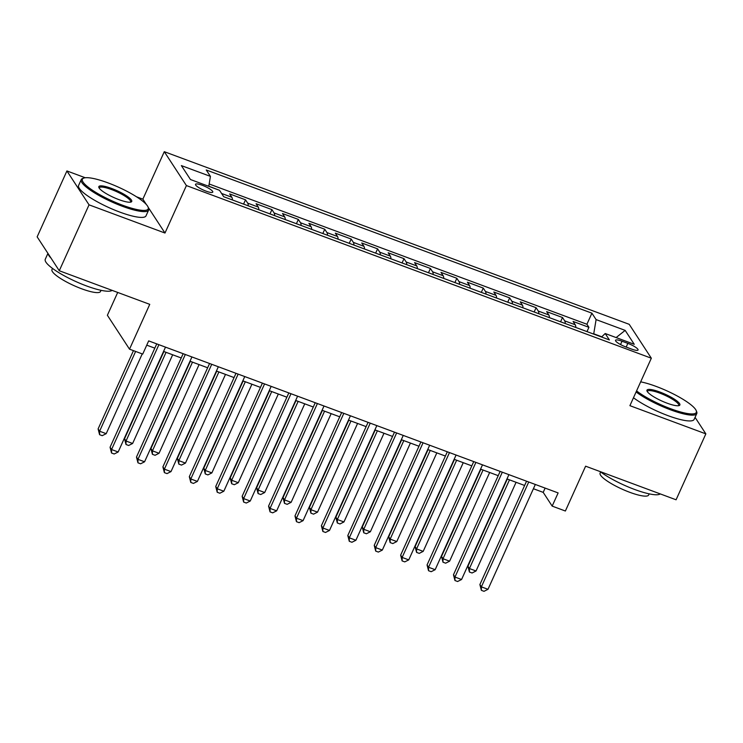 <?xml version="1.0" encoding="UTF-8"?>
<svg xmlns="http://www.w3.org/2000/svg" width="743" height="743" viewBox="0 0 743 743"><rect width="100%" height="100%" fill="white"/><g stroke="black" fill="none" stroke-linecap="round" stroke-linejoin="round"><path stroke-width="1.11" d="M206.052 191.137A9.464 1.978 24.3 0 0 212.767 192.103A9.464 1.978 24.3 0 0 202.226 185.267A9.464 1.978 24.3 0 0 195.511 184.31A9.464 1.978 24.3 0 0 206.052 191.137M117.7 292.445L107.382 315.273L129.514 349.173L142.721 354.077L148.674 340.888L558.123 492.925L552.17 506.104L565.377 511.017L585.614 466.186L676.084 499.788L705.85 433.866L695.067 417.352M85.259 177.753L66.916 170.946L37.15 236.859L59.273 270.749L89.039 204.836L164.983 233.033L186.409 185.574L164.287 151.683L142.86 199.143L136.471 196.774M186.409 185.574L651.332 358.21L629.21 324.32L164.287 151.683M66.916 170.946L89.039 204.836M575.816 327.468A11.832 3.604 -69.6 0 0 575.249 324.775L573.067 321.431L588.92 327.319L586.979 331.61M565.256 323.539A11.832 3.604 -69.6 0 0 564.689 320.855L562.507 317.512L560.566 321.803M562.507 317.512L546.653 311.623L548.836 314.967A11.832 3.604 -69.6 0 1 549.402 317.651M522.988 307.843A11.832 3.604 -69.6 0 0 522.422 305.159L520.239 301.816L536.084 307.704L534.152 311.995M496.575 298.036A11.832 3.604 -69.6 0 0 496.008 295.352L493.816 292.008L509.67 297.897L507.738 302.187M470.152 288.228A11.832 3.604 -69.6 0 0 469.585 285.544L467.403 282.201L483.256 288.089L481.315 292.37M443.738 278.421A11.832 3.604 -69.6 0 0 443.172 275.737L440.989 272.393L456.843 278.281L454.902 282.563M417.325 268.613A11.832 3.604 -69.6 0 0 416.758 265.929L414.575 262.585L430.42 268.464L428.488 272.755M390.911 258.805A11.832 3.604 -69.6 0 0 390.344 256.121L388.162 252.778L404.006 258.657L402.074 262.948M364.488 248.998A11.832 3.604 -69.6 0 0 363.921 246.304L361.739 242.97L377.593 248.849L375.652 253.14M338.074 239.19A11.832 3.604 -69.6 0 0 337.508 236.497L335.325 233.153L351.179 239.042L349.238 243.332M311.661 229.373A11.832 3.604 -69.6 0 0 311.094 226.689L308.912 223.346L324.756 229.234L322.824 233.525M285.247 219.566A11.832 3.604 -69.6 0 0 284.68 216.882L282.498 213.538L298.342 219.426L296.411 223.717M258.824 209.758A11.832 3.604 -69.6 0 0 258.258 207.074L256.075 203.731L271.929 209.619L269.988 213.9M232.41 199.951A11.832 3.604 -69.6 0 0 231.844 197.267L229.661 193.923L245.515 199.811L243.574 204.093M627.844 343.377L622.03 341.223A9.176 1.923 24.3 0 0 615.529 340.285A9.176 1.923 24.3 0 0 625.736 346.907L631.55 349.061A9.176 1.923 24.3 0 0 638.061 349.999A9.176 1.923 24.3 0 0 627.844 343.377L626.182 347.065M601.784 336.793L593.731 333.802L596.1 319.592L591.911 313.174L206.238 169.971L210.427 176.379L181.366 165.596L190.459 179.518L219.519 190.31L223.708 196.719L609.381 339.923L605.192 333.514L601.551 337.016M596.1 319.592L625.16 330.384L634.253 344.306L605.192 333.514M588.92 327.319L586.914 324.254L209.164 183.985M219.222 190.199L208.792 186.177M245.515 199.811L247.698 203.155A11.832 3.604 110.4 0 1 248.264 205.839M271.929 209.619L274.111 212.962A11.832 3.604 110.4 0 1 274.678 215.646M298.342 219.426L300.525 222.77A11.832 3.604 110.4 0 1 301.091 225.454M324.756 229.234L326.939 232.578A11.832 3.604 110.4 0 1 327.505 235.262M351.179 239.042L353.362 242.385A11.832 3.604 110.4 0 1 353.928 245.069M377.593 248.849L379.775 252.193A11.832 3.604 110.4 0 1 380.342 254.877M404.006 258.657L406.189 262A11.832 3.604 110.4 0 1 406.755 264.684M430.42 268.464L432.602 271.808A11.832 3.604 110.4 0 1 433.169 274.501M456.843 278.281L459.025 281.625A11.832 3.604 110.4 0 1 459.592 284.309M483.256 288.089L485.439 291.432A11.832 3.604 110.4 0 1 486.006 294.117M509.67 297.897L511.853 301.24A11.832 3.604 110.4 0 1 512.419 303.924M536.084 307.704L538.266 311.048A11.832 3.604 110.4 0 1 538.833 313.732M129.514 349.173L149.752 304.342L59.273 270.749M651.332 358.21L629.906 405.669L705.85 433.866M533.4 488.727L543.198 492.368L552.17 506.104M146.743 345.161L154.813 348.151M163.581 351.411L181.227 357.959M189.994 361.219L207.641 367.766M216.408 371.026L234.054 377.574M242.822 380.834L260.468 387.391M269.245 390.642L286.891 397.199M295.658 400.449L313.305 407.006M322.072 410.257L339.718 416.814M348.486 420.074L366.132 426.621M374.909 429.881L392.555 436.429M401.322 439.689L418.968 446.237M427.736 449.496L445.382 456.044M454.149 459.304L471.796 465.861M480.572 469.112L498.219 475.669M506.986 478.919L524.632 485.476M545.121 488.095L543.198 492.368M586.914 324.254L591.911 313.174M210.427 176.379L208.774 186.317M616.114 337.573L625.16 330.384M164.983 233.033L148.173 207.288M146.417 204.594L142.86 199.143M526.555 481.204L479.885 584.565L481.38 586.859L528.728 482.012M487.993 589.31L484.009 591.317L481.371 590.332L481.38 586.859L487.993 589.31L535.332 484.464M481.371 590.332L479.885 584.565M507.302 479.04L467.932 566.25L469.427 568.534L476.031 570.986L516.079 482.3M509.475 479.848L469.427 568.534L469.409 572.017L467.932 566.25M476.031 570.986L472.056 572.992L469.409 572.017M636.575 390.902A36.091 7.56 24.3 0 0 670.715 408.752A36.091 7.56 24.3 0 0 696.219 410.61A36.091 7.56 24.3 0 0 656.125 386.406A36.091 7.56 24.3 0 0 640.661 381.856M696.219 410.61L696.674 411.724A36.983 7.746 -155.7 0 1 696.767 413.591A36.983 7.746 -155.7 0 1 670.539 409.82A36.983 7.746 -155.7 0 1 636.101 391.951M667.075 403.17A18.046 3.78 -155.7 0 1 647.023 391.069A18.046 3.78 -155.7 0 1 659.775 391.998A18.046 3.78 -155.7 0 1 675.601 400.003A18.046 3.78 -155.7 0 1 679.158 405.576A18.046 3.78 -155.7 0 1 667.075 403.17M678.48 405.724A17.163 3.594 24.3 0 0 678.703 405.437A17.163 3.594 24.3 0 0 659.598 393.056A17.163 3.594 24.3 0 0 647.422 391.31A17.163 3.594 24.3 0 0 647.357 391.672M660.258 493.909A36.983 7.746 -155.7 0 1 634.587 489.451A36.983 7.746 -155.7 0 1 600.177 471.601M649.168 493.854L648.639 495.024A26.627 5.572 -155.7 0 1 629.758 492.303A26.627 5.572 -155.7 0 1 600.103 473.105L600.632 471.935M696.767 413.591L694.148 419.396A36.983 7.746 -155.7 0 1 667.92 415.625A36.983 7.746 -155.7 0 1 633.482 397.746M122.586 205.226A36.091 7.56 24.3 0 0 148.089 207.083A36.091 7.56 24.3 0 0 107.995 182.871A36.091 7.56 24.3 0 0 83.829 178.069A36.091 7.56 24.3 0 0 90.925 189.205A36.091 7.56 24.3 0 0 122.586 205.226M148.089 207.083L148.544 208.198A36.983 7.746 -155.7 0 1 148.637 210.055A36.983 7.746 -155.7 0 1 122.409 206.294A36.983 7.746 -155.7 0 1 81.228 179.62A36.983 7.746 -155.7 0 1 82.696 178.459L83.829 178.069M118.936 199.635A18.046 3.78 -155.7 0 1 98.893 187.533A18.046 3.78 -155.7 0 1 111.645 188.462A18.046 3.78 -155.7 0 1 127.471 196.477A18.046 3.78 -155.7 0 1 131.028 202.04A18.046 3.78 -155.7 0 1 118.936 199.635M130.35 202.189A17.163 3.594 24.3 0 0 130.573 201.901A17.163 3.594 24.3 0 0 111.469 189.53A17.163 3.594 24.3 0 0 99.293 187.784A17.163 3.594 24.3 0 0 99.228 188.137M112.128 290.374A36.983 7.746 -155.7 0 1 86.457 285.916A36.983 7.746 -155.7 0 1 45.277 259.251L47.933 253.372M101.039 290.318L100.509 291.488A26.627 5.572 -155.7 0 1 81.628 288.776A26.627 5.572 -155.7 0 1 51.973 269.57L52.502 268.409M148.637 210.055L146.018 215.86A36.983 7.746 -155.7 0 1 119.79 212.089A36.983 7.746 -155.7 0 1 78.609 185.425L81.228 179.62M50.961 258.016A36.983 7.746 -155.7 0 1 48.119 253.66M500.141 471.396L453.471 574.757L454.967 577.051L502.305 472.204M461.57 579.503L457.595 581.509L454.957 580.524L454.967 577.051L461.57 579.503L508.909 474.656M454.957 580.524L453.471 574.757M473.728 461.589L427.058 564.949L428.553 567.243L475.891 462.397M435.157 569.695L431.181 571.701L428.535 570.717L428.553 567.243L435.157 569.695L482.495 464.849M428.535 570.717L427.058 564.949M447.314 451.781L400.644 555.142L402.139 557.426L449.478 452.58M408.743 559.888L404.768 561.884L402.121 560.909L402.139 557.426L408.743 559.888L456.081 455.032M402.121 560.909L400.644 555.142M420.891 441.974L374.231 545.334L375.717 547.619L423.064 442.772M382.329 550.071L378.345 552.077L375.707 551.102L375.717 547.619L382.329 550.071L429.668 445.224M375.707 551.102L374.231 545.334M480.888 469.232L441.509 556.442L443.004 558.727L449.617 561.179L489.656 472.492M483.052 470.04L443.004 558.727L442.995 562.21L441.509 556.442M449.617 561.179L445.633 563.185L442.995 562.21M454.475 459.425L415.096 546.634L416.591 548.919L423.194 551.371L463.242 462.675M456.639 460.223L416.591 548.919L416.582 552.393L415.096 546.634M423.194 551.371L419.219 553.377L416.582 552.393M428.061 449.617L388.682 536.817L390.177 539.112L396.781 541.563L436.828 452.868M430.225 450.416L390.177 539.112L390.159 542.585L388.682 536.817M396.781 541.563L392.806 543.57L390.159 542.585M401.638 439.81L362.268 527.01L363.764 529.304L370.367 531.756L410.415 443.06M403.811 440.608L363.764 529.304L363.745 532.777L362.268 527.01M370.367 531.756L366.392 533.762L363.745 532.777M394.477 432.166L347.808 535.527L349.303 537.811L396.641 432.965M355.906 540.263L351.931 542.269L349.294 541.294L349.303 537.811L355.906 540.263L403.245 435.417M349.294 541.294L347.808 535.527M375.224 429.993L335.855 517.202L337.341 519.496L343.953 521.948L383.992 433.253M377.388 430.801L337.341 519.496L337.331 522.97L335.855 517.202M343.953 521.948L339.969 523.954L337.331 522.97M368.064 422.349L321.394 525.719L322.889 528.004L370.228 423.157M329.493 530.456L325.518 532.462L322.871 531.477L322.889 528.004L329.493 530.456L376.831 425.609M322.871 531.477L321.394 525.719M348.811 420.185L309.432 507.395L310.927 509.689L317.53 512.141L357.578 423.445M350.975 420.993L310.927 509.689L310.918 513.162L309.432 507.395M317.53 512.141L313.555 514.147L310.918 513.162M341.65 412.541L294.98 515.902L296.476 518.196L343.814 413.349M303.079 520.648L299.104 522.654L296.457 521.67L296.476 518.196L303.079 520.648L350.417 415.801M296.457 521.67L294.98 515.902M322.397 410.377L283.018 497.587L284.513 499.881L291.117 502.333L331.164 413.637M324.561 411.185L284.513 499.881L284.495 503.355L283.018 497.587M291.117 502.333L287.142 504.33L284.495 503.355M315.227 402.734L268.567 506.094L270.053 508.388L317.4 403.542M276.665 510.84L272.681 512.846L270.043 511.862L270.053 508.388L276.665 510.84L324.004 405.994M270.043 511.862L268.567 506.094M295.974 400.57L256.604 487.78L258.1 490.064L264.703 492.516L304.751 403.83M298.147 401.378L258.1 490.064L258.081 493.547L256.604 487.78M264.703 492.516L260.728 494.522L258.081 493.547M288.813 392.926L242.144 496.287L243.639 498.581L290.977 393.734M250.242 501.033L246.267 503.039L243.63 502.054L243.639 498.581L250.242 501.033L297.59 396.186M243.63 502.054L242.144 496.287M269.56 390.762L230.191 477.972L231.677 480.257L238.289 482.709L278.328 394.022M271.724 391.57L231.677 480.257L231.667 483.739L230.191 477.972M238.289 482.709L234.305 484.715L231.667 483.739M262.4 383.119L215.73 486.479L217.225 488.773L264.564 383.927M223.829 491.225L219.854 493.231L217.207 492.247L217.225 488.773L223.829 491.225L271.167 386.379M217.207 492.247L215.73 486.479M243.147 380.955L203.768 468.164L205.263 470.449L211.866 472.901L251.914 384.215M245.311 381.753L205.263 470.449L205.254 473.923L203.768 468.164M211.866 472.901L207.891 474.907L205.254 473.923M235.986 373.311L189.316 476.672L190.812 478.966L238.15 374.11M197.415 481.418L193.44 483.414L190.793 482.439L190.812 478.966L197.415 481.418L244.753 376.562M190.793 482.439L189.316 476.672M216.733 371.147L177.354 458.347L178.849 460.641L185.453 463.093L225.5 374.398M218.897 371.946L178.849 460.641L178.831 464.115L177.354 458.347M185.453 463.093L181.478 465.099L178.831 464.115M209.572 363.503L162.903 466.864L164.398 469.149L211.736 364.302M171.001 471.601L167.017 473.607L164.379 472.632L164.398 469.149L171.001 471.601L218.34 366.754M164.379 472.632L162.903 466.864M190.31 361.339L150.94 448.54L152.436 450.834L159.039 453.286L199.087 364.59M192.483 362.138L152.436 450.834L152.417 454.307L150.94 448.54M159.039 453.286L155.064 455.292L152.417 454.307M183.149 353.696L136.48 457.056L137.975 459.341L185.313 354.495M144.579 461.793L140.603 463.799L137.966 462.824L137.975 459.341L144.579 461.793L191.926 356.946M137.966 462.824L136.48 457.056M163.897 351.532L124.527 438.732L126.022 441.026L132.626 443.478L172.664 354.782M166.06 352.331L126.022 441.026L126.004 444.5L124.527 438.732M132.626 443.478L128.641 445.484L126.004 444.5M156.736 343.888L110.066 447.249L111.561 449.534L158.9 344.687M118.165 451.985L114.19 453.992L111.543 453.007L111.561 449.534L118.165 451.985L165.503 347.139M111.543 453.007L110.066 447.249M133.461 350.631L98.104 428.925L99.599 431.219L106.203 433.671L142.229 353.891M135.625 351.439L99.599 431.219L99.59 434.692L98.104 428.925M106.203 433.671L102.228 435.677L99.59 434.692M564.689 320.855L575.249 324.775M221.572 193.449L231.844 197.267M247.698 203.155L258.258 207.074M274.111 212.962L284.68 216.882M300.525 222.77L311.094 226.689M326.939 232.578L337.508 236.497M353.362 242.385L363.921 246.304M379.775 252.193L390.344 256.121M406.189 262L416.758 265.929M432.602 271.808L443.172 275.737M459.025 281.625L469.585 285.544M485.439 291.432L496.008 295.352M511.853 301.24L522.422 305.159M538.266 311.048L548.836 314.967M620.526 344.548L622.03 341.223"/></g></svg>

